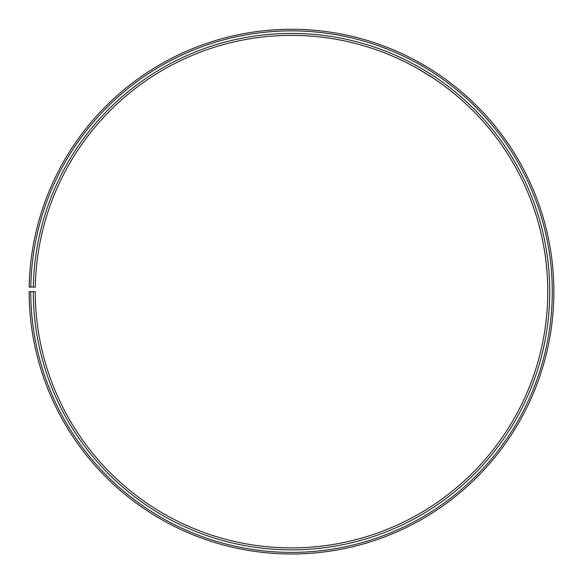 <?xml version="1.0" encoding="UTF-8"?>
<svg xmlns="http://www.w3.org/2000/svg" width="583" height="583" viewBox="0 0 583 583"><rect width="100%" height="100%" fill="white"/><g stroke="black" fill="none" stroke-linecap="round" stroke-linejoin="round"><path stroke-width="0.87" d="M30.746 291.631L29.15 291.631A262.357 262.357 0 0 0 421.356 519.591A262.357 262.357 0 0 0 425.32 65.966A262.357 262.357 0 0 0 29.186 287.047L30.79 287.076A260.754 260.754 0 0 1 424.504 67.337A260.754 260.754 0 0 1 420.569 518.207A260.754 260.754 0 0 1 30.746 291.631L35.25 291.631A256.25 256.25 0 0 0 418.339 514.293A256.25 256.25 0 0 0 422.209 71.213A256.25 256.25 0 0 0 35.293 287.157L33.34 287.12A258.203 258.203 0 0 1 423.2 69.53A258.203 258.203 0 0 1 419.308 515.991A258.203 258.203 0 0 1 33.297 291.631M30.79 287.076L33.34 287.12M433.052 78.013L417.625 68.561M414.673 66.914L412.873 65.937M413.405 66.222C416.546 67.613 434.539 78.734 433.796 78.508M428.753 68.036L428.294 67.752M426.967 66.95L416.022 60.705L426.741 66.812"/></g></svg>
